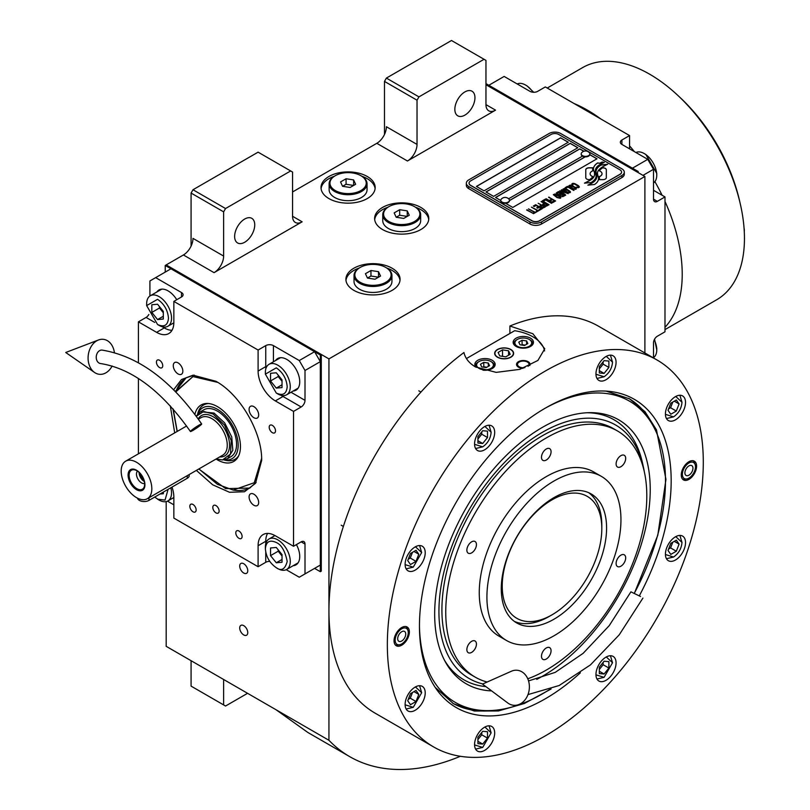 <?xml version="1.0" encoding="UTF-8"?>
<svg xmlns="http://www.w3.org/2000/svg" width="810" height="810" viewBox="0 0 810 810"><rect width="100%" height="100%" fill="white"/><g stroke="black" fill="none" stroke-linecap="round" stroke-linejoin="round"><path stroke-width="1.21" d="M166.182 501.603L166.182 646.329L328.941 740.289A274.377 158.416 120 0 0 349.728 756.651A274.377 158.416 120 0 0 460.333 756.297M191.079 246.129L191.079 193.064L192.993 189.743L225.544 208.535L290.648 170.951L292.562 172.054L292.562 216.28A13.537 7.816 -60 0 0 295.367 222.477A13.537 7.816 -60 0 0 302.14 221.808L214.053 272.656A13.537 7.816 -60 0 0 223.631 256.071L192.993 238.383A13.537 7.816 120 0 1 183.414 254.968L166.182 264.921L328.941 358.891L328.941 740.289M384.477 134.47L384.477 81.405L386.39 78.084L418.942 96.876L484.046 59.292L485.959 60.396L485.959 104.622A13.537 7.816 -60 0 0 488.764 110.818A13.537 7.816 -60 0 0 495.538 110.15L407.45 160.998A13.537 7.816 -60 0 0 417.028 144.423L386.39 126.735A13.537 7.816 120 0 1 376.812 143.309L292.562 191.96M247.759 632.62A5.69 3.28 -120 0 0 245.278 626.889A5.69 3.28 -120 0 0 240.894 625.371A5.69 3.28 -120 0 0 239.709 627.973A5.69 3.28 -120 0 0 242.2 633.693A5.69 3.28 -120 0 0 246.574 635.222A5.69 3.28 -120 0 0 247.759 632.62M247.759 570.706A5.69 3.28 -120 0 0 245.278 564.985A5.69 3.28 -120 0 0 240.894 563.456A5.69 3.28 -120 0 0 239.709 566.058A5.69 3.28 -120 0 0 242.2 571.789A5.69 3.28 -120 0 0 246.574 573.308A5.69 3.28 -120 0 0 247.759 570.706M328.941 198.592A27.084 15.633 0 0 0 358.455 201.973A27.084 15.633 0 0 0 375.172 187.535A27.084 15.633 0 0 0 367.244 176.479A27.084 15.633 0 0 0 337.729 173.087A27.084 15.633 0 0 0 321.013 187.535A27.084 15.633 0 0 0 328.941 198.592M382.563 229.544A27.084 15.633 0 0 0 412.067 232.936A27.084 15.633 0 0 0 428.784 218.487A27.084 15.633 0 0 0 420.856 207.431A27.084 15.633 0 0 0 391.341 204.039A27.084 15.633 0 0 0 374.625 218.487A27.084 15.633 0 0 0 382.563 229.544M353.838 290.344A27.084 15.633 0 0 0 383.353 293.736A27.084 15.633 0 0 0 400.069 279.288A27.084 15.633 0 0 0 392.131 268.231A27.084 15.633 0 0 0 362.627 264.85A27.084 15.633 0 0 0 345.91 279.288A27.084 15.633 0 0 0 353.838 290.344M638.189 172.611L638.189 171.507L637.227 172.054L485.959 84.726L644.892 176.479L328.941 358.891M223.631 256.071L223.631 211.856L191.079 193.064M417.028 144.423L417.028 100.197L384.477 81.405M644.892 352.978L644.892 176.479M223.631 679.489L223.631 704.913L191.079 686.121L191.079 660.697M223.631 704.913L225.544 706.026L247.566 693.309M276.129 709.803L307.83 732.463L349.728 756.651M361.969 176.317A27.084 15.633 0 0 1 367.244 178.686A27.084 15.633 180 0 1 375.101 188.639M334.216 176.317A27.084 15.633 0 0 0 321.084 188.639M415.581 207.269A27.084 15.633 0 0 1 420.856 209.648A27.084 15.633 180 0 1 428.723 219.591M387.828 207.269A27.084 15.633 0 0 0 374.696 219.591M386.866 268.08A27.084 15.633 0 0 1 392.131 270.449A27.084 15.633 180 0 1 399.998 280.392M359.113 268.08A27.084 15.633 0 0 0 345.971 280.392M234.637 236.449A14.215 8.211 120 0 0 237.583 242.959A14.215 8.211 120 0 0 248.538 239.152A14.215 8.211 120 0 0 254.745 224.846A14.215 8.211 120 0 0 251.799 218.335A14.215 8.211 120 0 0 240.843 222.142A14.215 8.211 120 0 0 234.637 236.449M225.544 208.535L223.631 211.856M454.845 109.32A14.215 8.211 120 0 0 457.792 115.83A14.215 8.211 120 0 0 468.747 112.013A14.215 8.211 120 0 0 474.954 97.706A14.215 8.211 120 0 0 472.007 91.206A14.215 8.211 120 0 0 461.052 95.013A14.215 8.211 120 0 0 454.845 109.32M418.942 96.876L417.028 100.197M192.993 189.743L258.096 152.159L290.648 170.951M386.39 78.084L451.494 40.5L484.046 59.292M592.647 169.037L592.647 168.936A23.581 13.608 0 0 1 592.728 167.791L589.164 167.791A3.382 1.954 0 0 0 585.782 169.735L585.782 177.684A3.382 1.954 0 0 0 586.774 179.071A3.382 1.954 0 0 0 589.164 179.638L589.609 179.638A15.704 9.072 0 0 0 592.809 176.59A5.943 3.432 0 0 1 591.857 176.145A5.943 3.432 0 0 1 590.115 173.715A5.943 3.432 0 0 1 592.869 170.819A23.581 13.608 180 0 1 592.647 169.037A23.581 13.608 180 0 1 592.647 168.986M592.748 176.681A5.943 3.432 180 0 1 591.857 176.256A5.943 3.432 180 0 1 590.115 173.826A5.943 3.432 180 0 1 590.115 173.765M624.287 172.165A8.12 4.688 180 0 0 621.908 168.855L560.641 133.478A8.12 4.688 180 0 0 549.15 133.478L468.727 179.901A8.12 4.688 180 0 0 466.347 183.222A8.12 4.688 180 0 0 468.727 186.543L468.727 188.639L530.003 224.016A8.12 4.688 180 0 0 541.485 224.016L621.908 177.582A8.12 4.688 180 0 0 624.287 174.272L624.287 172.165A8.12 4.688 180 0 1 621.908 175.486L621.908 177.582M468.727 188.639A8.12 4.688 180 0 1 466.347 185.318L466.347 183.222M508.599 198.784L582.461 156.138A4.333 2.501 0 0 1 581.195 154.366L581.195 153.87A4.333 2.501 0 0 0 582.461 155.641A4.333 2.501 180 0 0 587.189 156.178A4.333 2.501 180 0 0 589.862 153.87A4.333 2.501 180 0 0 589.396 152.736A5.143 5.143 0 0 0 581.671 152.736A4.333 2.501 0 0 0 581.195 153.87M476.483 186.482L560.641 137.892L568.205 142.266M486.051 192.01L570.21 143.421L577.773 147.795M589.812 154.74L596.919 158.841M509.439 200.617L585.225 156.867M583.828 151.288L579.788 148.949L495.629 197.539M560.641 137.781L476.381 186.432L484.046 190.846L568.296 142.206L560.641 137.892M585.053 156.856L509.439 200.505M539.571 220.695L619.994 174.272A5.417 3.129 0 0 0 621.584 172.054A5.417 3.129 0 0 0 619.994 169.847L558.718 134.47A5.417 3.129 0 0 0 551.063 134.47L470.64 180.903A5.417 3.129 0 0 0 469.051 183.111A5.417 3.129 0 0 0 470.64 185.318L531.917 220.695A5.417 3.129 0 0 0 539.571 220.695L539.571 220.806A5.417 3.129 180 0 1 531.917 220.806L470.64 185.429A5.417 3.129 180 0 1 469.051 183.222A5.417 3.129 180 0 1 469.051 183.171M577.874 147.734L570.21 143.309L485.959 191.96L493.614 196.374L577.874 147.734M583.949 151.237L579.788 148.838L495.538 197.478L500.772 200.505M505.582 203.29L512.77 207.431L597.021 158.79L589.832 154.639M594.56 173.998A20.604 11.897 180 0 1 594.56 174.049L594.56 173.937A20.604 11.897 0 0 1 594.469 175.051A13.962 8.059 0 0 1 590.217 180.124A160.441 92.634 0 0 1 584.435 183.161L591.148 182.544A24.857 14.347 0 0 0 594.53 179.759A12.97 7.492 0 0 0 596.059 176.226A12.97 7.492 0 0 0 595.978 175.385L595.978 175.497A484.967 279.997 180 0 1 595.431 172.449A20.432 11.796 180 0 1 595.34 171.315A20.432 11.796 180 0 1 595.34 171.254M594.56 173.937A20.604 11.897 0 0 0 593.943 171.052A14.782 8.535 0 0 1 593.487 168.936A14.782 8.535 0 0 1 594.024 166.657L594.024 166.759A14.782 8.535 0 0 0 593.487 168.996M595.34 171.315L595.34 171.204A20.432 11.796 0 0 1 595.806 168.703A13.416 7.746 0 0 1 599.724 164.703A96.329 55.617 0 0 1 604.341 162.354L602.103 162.03L599.683 163.235L597.618 162.942A15.592 9.001 0 0 0 594.024 166.657M595.34 171.204A20.432 11.796 0 0 0 595.431 172.338A484.967 279.997 0 0 0 595.978 175.385M596.859 176.104A20.614 11.897 180 0 1 596.859 176.155L596.859 176.043A20.614 11.897 0 0 1 596.687 177.542A15.562 8.991 0 0 1 593.274 182.118A33.807 19.521 0 0 1 587.878 185.146L594.469 184.508A14.701 8.485 0 0 0 598.347 179.871A17.86 10.317 0 0 0 598.529 178.423A17.86 10.317 0 0 0 598.155 176.337L598.155 176.448A39.133 22.589 180 0 1 597.537 173.998A12.707 7.33 180 0 1 597.486 173.34A12.707 7.33 180 0 1 597.486 173.289M596.859 176.043A20.614 11.897 0 0 0 596.393 173.553A15.39 8.89 0 0 1 596.038 171.649A15.39 8.89 0 0 1 596.413 169.715L596.413 169.816A15.39 8.89 0 0 0 596.038 171.7M597.486 173.34L597.486 173.229A12.707 7.33 0 0 1 598.823 169.958A21.374 12.342 0 0 1 602.913 166.688A54.381 31.398 0 0 1 607.672 164.268L601.162 164.936A16.058 9.274 0 0 0 596.413 169.715M597.486 173.229A12.707 7.33 0 0 0 597.537 173.887A39.133 22.589 0 0 0 598.155 176.337M599.38 179.638L602.944 179.638A3.382 1.954 0 0 0 606.326 177.684L606.326 169.735A3.382 1.954 0 0 0 602.944 167.791L602.508 167.791A15.694 9.062 0 0 0 599.309 170.829A5.943 3.432 0 0 1 602.012 173.715A5.943 3.432 0 0 1 599.238 176.62A23.611 13.628 0 0 1 599.461 178.494A23.611 13.628 0 0 1 599.38 179.638A23.611 13.628 180 0 0 599.461 178.605L599.461 178.494M592.647 168.936A23.581 13.608 0 0 0 592.869 170.819M572.123 184.822L572.771 185.267L572.812 184.255L574.27 183.91L578.401 186.3L577.803 187.14L576.052 187.161L578.198 187.738L579.413 187.029L578.634 185.834L574.371 183.526L572.538 183.424L571.779 184.032L572.123 184.822M575.707 189.338L576.396 188.77L576.052 187.981L572.822 185.895L570.524 185.085L568.822 185.733L572.397 188.608L575.707 189.338M573.774 190.451L567.456 186.361L565.147 187.697L566.008 188.183L567.931 187.069L573.774 190.451M569.794 192.75L570.483 192.183L570.149 191.393L566.919 189.307L564.611 188.497L562.909 189.145L566.484 192.021L569.794 192.75M559.75 190.806L564.135 194.37L558.465 191.545L565.167 195.423L565.745 195.089L560.722 191.069L568.255 193.641L561.553 189.773L566.443 193.033L559.75 190.806M559.113 194.967L562.656 196.708L564.661 195.716L557.958 191.848L556.237 193.003L559.113 194.967M560.226 198.278L560.915 197.711L560.581 196.921L557.351 194.835L555.042 194.025L553.341 194.673L556.915 197.549L560.226 198.278M548.896 197.073L551.65 199.108L549.98 200.07L550.84 200.566L552.511 199.604L554.364 200.667L552.43 201.781L553.291 202.277L555.599 200.941L548.613 197.356M546.072 198.703L552.774 202.571L545.788 198.987M551.488 203.32L545.171 199.23L542.862 200.556L543.712 201.052L545.646 199.938L551.488 203.32M542.346 200.86L549.048 204.727L542.062 201.133M543.631 205.386L546.142 206.236L548.147 205.244L541.06 201.599L544.057 203.33L542.72 204.262L543.631 205.386M540.746 207.046L543.257 207.907L545.262 206.915L538.174 203.269L541.171 204.991L539.835 205.932L540.746 207.046M533.355 206.044L534.215 206.54L536.139 205.426L538.417 206.742L536.746 207.714L537.607 208.2L539.278 207.238L541.131 208.312L539.207 209.425L540.057 209.922L542.366 208.585L535.673 204.717L533.355 206.044M536.392 211.207L537.101 211.623L539.541 210.215L537.799 210.398L531.431 207.157L537.415 210.62L536.392 211.207M533.436 212.919L534.144 213.324L536.595 211.916L534.853 212.098L528.474 208.869L534.468 212.321L533.436 212.919M526.935 209.76L533.638 213.627L526.642 210.033M575.475 188.315L574.452 188.912L572.781 188.386L569.835 186.472L570.372 185.662L575.08 187.718L575.363 188.659L573.419 188.791L569.744 186.189M569.572 191.727L568.539 192.324L566.868 191.798L563.922 189.884L564.459 189.074L569.177 191.13L569.45 192.071L567.506 192.203L563.831 189.601M561.421 194.289L563.416 195.443L562.191 196.152L560.672 195.716L560.196 194.997L561.421 194.289M558.596 194.44L557.159 193.458L558.424 192.557L560.56 193.792L558.596 194.552L557.159 193.458M559.994 197.255L558.971 197.843L557.3 197.326L554.354 195.402L554.89 194.602L559.609 196.658L559.882 197.589L557.938 197.731L554.263 195.129M543.642 204.717L544.917 203.816L547.054 205.052L545.495 205.791L543.642 204.717L544.168 205.355L545.829 205.872L547.054 205.052M540.756 206.388L542.022 205.487L544.158 206.722L542.609 207.461L540.756 206.388L541.698 207.269L542.943 207.542L544.158 206.722M621.584 172.115A5.417 3.129 180 0 1 621.584 172.165A5.417 3.129 180 0 1 619.994 174.383L539.571 220.806M468.727 186.543L530.003 221.91L530.003 224.016M621.908 175.486L541.485 221.91A8.12 4.688 180 0 1 530.003 221.91M594.56 174.049A20.604 11.897 180 0 1 594.469 175.162A13.962 8.059 180 0 1 590.217 180.235A160.441 92.634 180 0 1 584.607 183.192M597.618 162.942L597.618 163.053A15.592 9.001 0 0 0 594.024 166.759M599.683 163.235L597.618 163.053M602.103 162.03L599.683 163.347M604.159 162.435L602.103 162.142M596.059 176.286A12.97 7.492 0 0 0 595.978 175.497M598.529 178.473A17.86 10.317 0 0 0 598.155 176.448M607.49 164.359L601.162 165.048A16.058 9.274 0 0 0 596.413 169.816M596.859 176.155A20.614 11.897 180 0 1 596.687 177.653A15.562 8.991 180 0 1 593.274 182.23A33.807 19.521 180 0 1 588.07 185.176M606.326 177.684L606.326 169.847A3.382 1.954 0 0 0 602.944 167.893L602.508 167.893A15.694 9.062 0 0 0 599.36 170.859M602.012 173.765A5.943 3.432 180 0 1 602.012 173.826A5.943 3.432 180 0 1 599.258 176.722M592.717 167.893L589.164 167.893A3.382 1.954 0 0 0 585.782 169.847M572.538 183.424L571.961 183.87M573.541 183.344L572.994 183.435M574.371 183.526L573.541 183.455M575.07 183.779L574.371 183.637M575.839 184.153L575.07 183.89M577.986 185.389L575.839 184.265M578.634 185.834L577.986 185.5M578.38 186.806L577.803 187.252M576.386 188.791L572.052 185.632L569.977 185.176L568.833 185.834M574.067 190.279L567.456 186.472L565.248 187.748M570.483 192.193L566.139 189.044L564.074 188.588L562.92 189.246M564.135 194.37L558.566 191.606M565.663 195.129L560.722 191.069M568.154 193.691L561.259 190.046M566.443 193.033L559.831 190.876M564.56 195.767L557.958 191.96L556.267 193.074M563.416 195.443L561.856 196.283L560.145 195.19M560.56 193.792L558.596 194.552M560.905 197.721L556.571 194.572L554.506 194.117L553.351 194.764M551.65 199.108L550.081 200.131M554.364 200.667L552.531 201.842M555.508 201.001L548.896 197.184M552.683 202.632L546.072 198.815M551.782 203.148L545.171 199.331L542.953 200.617M548.957 204.778L542.346 200.971M548.056 205.305L541.161 201.649M544.057 203.33L542.751 204.333M545.16 206.965L538.265 203.32M541.171 204.991L539.865 205.993M538.417 206.742L536.848 207.765M541.131 208.312L539.298 209.476M542.275 208.636L535.673 204.819L533.456 206.105M539.45 210.266L537.799 210.509L531.522 207.218M537.415 210.62L536.483 211.268M536.493 211.977L534.853 212.21L528.576 208.919M534.468 212.321L533.537 212.969M533.537 213.678L526.935 209.871M500.793 200.556A4.333 2.501 180 0 0 500.772 200.799A4.333 2.501 180 0 0 502.048 202.571A4.333 2.501 0 0 0 506.766 203.107A4.333 2.501 0 0 0 509.439 200.799A4.333 2.501 0 0 0 509.419 200.556M502.048 202.075A4.333 2.501 0 0 0 506.766 202.611A4.333 2.501 0 0 0 509.439 200.303A4.333 2.501 0 0 0 508.974 199.169A5.143 5.143 0 0 0 501.248 199.169A4.333 2.501 180 0 0 500.772 200.303A4.333 2.501 180 0 0 502.048 202.075M589.842 154.123A4.333 2.501 180 0 1 589.862 154.366A4.333 2.501 180 0 1 587.189 156.674A4.333 2.501 180 0 1 582.461 156.138M588.597 152.098A4.333 2.501 180 0 1 589.396 152.736M580.375 672.796A177.987 102.759 -60 0 1 436.418 689.188A177.987 102.759 -60 0 1 419.458 626.12A177.987 102.759 -60 0 1 545.322 408.129A177.987 102.759 -60 0 1 608.411 391.291A177.987 102.759 -60 0 1 671.176 480.796A177.987 102.759 -60 0 1 639.323 595.816M657.021 359.984L598.62 326.268A223.408 128.982 120 0 0 509.895 326.005L532.869 333.74L544.765 348.796L537.901 360.45L519.757 369.37L496.176 372.377L475.429 366.9C469.142 363.194 465.315 358.405 463.938 352.532A223.408 128.982 120 0 0 328.941 610.942A223.408 128.982 120 0 0 375.212 713.215L433.613 746.931A223.408 128.982 120 0 0 605.769 687.082A223.408 128.982 120 0 0 703.293 462.257A223.408 128.982 120 0 0 657.021 359.984A223.408 128.982 120 0 0 484.866 419.833A223.408 128.982 120 0 0 387.342 644.669A223.408 128.982 120 0 0 433.613 746.931M606.123 391.108L629.502 398.814L644.973 411.652L656.475 429.867L665.952 479.388L657.791 535.278L634.392 593.254M551.094 688.996L524.313 703.505L498.332 710.967L474.356 711.028L453.478 703.688L435.122 687.295M509.895 326.005L509.895 333.457M394.045 640.791A10.834 6.257 -60 0 1 398.773 629.896A10.834 6.257 -60 0 1 407.126 626.991A10.834 6.257 -60 0 1 409.364 631.952A10.834 6.257 -60 0 1 404.635 642.856A10.834 6.257 -60 0 1 396.292 645.752A10.834 6.257 -60 0 1 394.045 640.791M681.271 474.974A10.834 6.257 -60 0 1 685.999 464.069A10.834 6.257 -60 0 1 694.342 461.163A10.834 6.257 -60 0 1 696.59 466.125A10.834 6.257 -60 0 1 691.861 477.029A10.834 6.257 -60 0 1 683.519 479.925A10.834 6.257 -60 0 1 681.271 474.974M405.111 704.487A14.215 8.211 120 0 0 408.058 710.998A14.215 8.211 120 0 0 419.013 707.191A14.215 8.211 120 0 0 425.22 692.884A14.215 8.211 120 0 0 422.273 686.374A14.215 8.211 120 0 0 411.318 690.181A14.215 8.211 120 0 0 405.111 704.487M474.569 744.592A14.215 8.211 120 0 0 477.515 751.103A14.215 8.211 120 0 0 488.47 747.296A14.215 8.211 120 0 0 494.677 732.989A14.215 8.211 120 0 0 491.731 726.479A14.215 8.211 120 0 0 480.775 730.286A14.215 8.211 120 0 0 474.569 744.592M595.957 674.517A14.215 8.211 120 0 0 598.904 681.028A14.215 8.211 120 0 0 609.859 677.211A14.215 8.211 120 0 0 616.066 662.904A14.215 8.211 120 0 0 613.119 656.404A14.215 8.211 120 0 0 602.164 660.211A14.215 8.211 120 0 0 595.957 674.517M665.425 554.202A14.215 8.211 120 0 0 668.361 560.712A14.215 8.211 120 0 0 679.317 556.905A14.215 8.211 120 0 0 685.523 542.589A14.215 8.211 120 0 0 682.587 536.088A14.215 8.211 120 0 0 671.632 539.895A14.215 8.211 120 0 0 665.425 554.202M665.425 414.042A14.215 8.211 120 0 0 668.361 420.542A14.215 8.211 120 0 0 679.317 416.735A14.215 8.211 120 0 0 685.523 402.428A14.215 8.211 120 0 0 682.587 395.918A14.215 8.211 120 0 0 671.632 399.725A14.215 8.211 120 0 0 665.425 414.042M595.957 373.936A14.215 8.211 120 0 0 598.904 380.437A14.215 8.211 120 0 0 609.859 376.63A14.215 8.211 120 0 0 616.066 362.323A14.215 8.211 120 0 0 613.119 355.813A14.215 8.211 120 0 0 602.164 359.62A14.215 8.211 120 0 0 595.957 373.936M474.569 444.012A14.215 8.211 120 0 0 477.515 450.522A14.215 8.211 120 0 0 488.47 446.715A14.215 8.211 120 0 0 494.677 432.408A14.215 8.211 120 0 0 491.731 425.898A14.215 8.211 120 0 0 480.775 429.705A14.215 8.211 120 0 0 474.569 444.012M405.111 564.327A14.215 8.211 120 0 0 408.058 570.837A14.215 8.211 120 0 0 419.013 567.03A14.215 8.211 120 0 0 425.22 552.724A14.215 8.211 120 0 0 422.273 546.213A14.215 8.211 120 0 0 411.318 550.02A14.215 8.211 120 0 0 405.111 564.327M466.438 358.557L514.664 330.713A40.621 23.45 180 0 1 532.869 336.778A40.621 23.45 180 0 1 544.553 350.922M510.664 349.606A9.204 5.316 0 0 0 500.631 348.452A9.204 5.316 0 0 0 494.94 353.363A9.204 5.316 0 0 0 497.644 357.119A9.204 5.316 0 0 0 507.678 358.273A9.204 5.316 0 0 0 513.358 353.363A9.204 5.316 0 0 0 510.664 349.606M523.007 368.317A6.774 3.908 180 0 1 518.511 367.183A6.774 3.908 180 0 1 516.527 364.419A6.774 3.908 180 0 1 520.708 360.804A6.774 3.908 180 0 1 528.09 361.655A6.774 3.908 180 0 1 530.064 364.419A6.774 3.908 180 0 1 529.801 365.492M530.479 338.165A10.155 5.862 0 0 0 519.413 336.889A10.155 5.862 0 0 0 513.145 342.306A10.155 5.862 0 0 0 516.122 346.447A10.155 5.862 0 0 0 527.188 347.723A10.155 5.862 0 0 0 533.456 342.306A10.155 5.862 0 0 0 530.479 338.165M482.952 370.16A10.155 5.862 0 0 0 495.153 364.419A10.155 5.862 0 0 0 492.186 360.268A10.155 5.862 0 0 0 481.12 359.002A10.155 5.862 0 0 0 474.842 364.419A10.155 5.862 0 0 0 476.189 367.325M516.598 339.876L517.357 339.43A8.394 4.85 0 0 0 517.357 346.285A8.394 4.85 0 0 0 529.234 346.285A8.394 4.85 0 0 0 529.234 339.43A8.394 4.85 0 0 0 517.357 339.43L516.598 339.876A9.477 5.468 0 0 0 513.823 343.744A9.477 5.468 0 0 0 513.925 344.564M530.003 339.876L529.234 339.43L530.003 339.876A9.477 5.468 0 0 1 532.778 343.744L532.778 344.412M527.826 343.561L526.611 340.939L522.085 340.24L518.764 342.154L519.979 344.776L524.515 345.475L527.826 343.561M522.085 340.24L522.085 344.665L521.488 345.009M525.103 345.131L522.085 344.665M526.611 340.939L526.611 344.26M532.666 344.564A9.477 5.468 0 0 0 532.778 343.744M478.295 361.979L479.064 361.543A8.394 4.85 0 0 0 479.064 368.398A8.394 4.85 0 0 0 490.941 368.398A8.394 4.85 0 0 0 490.941 361.543A8.394 4.85 0 0 0 479.064 361.543L478.295 361.979A9.477 5.468 0 0 0 475.521 365.857A9.477 5.468 0 0 0 475.632 366.677M491.7 361.979L490.941 361.543L491.7 361.979A9.477 5.468 0 0 1 494.475 365.857L494.475 366.525M489.534 365.664L488.319 363.052L483.793 362.353L480.472 364.267L481.687 366.879L486.213 367.588L489.534 365.664M483.793 362.353L483.793 366.778L483.195 367.112M486.81 367.244L483.793 366.778M488.319 363.052L488.319 366.373M494.373 366.677A9.477 5.468 0 0 0 494.475 365.857M524.9 367.629A5.781 3.341 180 0 1 519.21 366.778A5.781 3.341 0 0 1 518.015 363.052A5.781 3.341 0 0 1 527.391 362.05A5.781 3.341 180 0 1 528.576 363.052L529.477 364.216A6.774 3.908 180 0 1 529.963 365.108M518.015 363.052L517.114 364.216A6.774 3.908 0 0 0 516.638 365.108M528.576 363.052A5.781 3.341 180 0 1 528.059 366.312M452.719 703.232A176.013 101.625 120 0 0 495.548 710.259L498.545 709.854A173.988 100.45 120 0 0 549.372 689.634M634.331 593.224A173.988 100.45 120 0 0 665.476 480.775A173.988 100.45 120 0 0 657.376 434.757L656.221 431.953A176.013 101.625 120 0 0 628.722 398.378M419.458 626.495A173.988 100.45 120 0 0 498.545 709.854M657.376 434.757A173.988 100.45 120 0 0 545.646 407.946M536.746 679.377A152.432 88.007 -60 0 0 650.227 489.574A152.432 88.007 120 0 0 589.265 412.665A152.432 88.007 120 0 0 434.666 614.031A152.432 88.007 -60 0 0 445.368 661.922A152.432 88.007 -60 0 0 491.609 690.9M485.848 686.586A150.123 86.68 -60 0 1 444.376 660.049M482.861 683.944A146.387 84.523 -60 0 1 438.929 611.57A146.387 84.523 120 0 1 531.056 439.577A146.387 84.523 120 0 1 643.454 467.34L642.543 463.168A150.123 86.68 -60 0 0 587.149 412.746M644.304 471.693A146.387 84.523 120 0 0 643.454 467.34M617.362 430.89A142.165 82.083 -60 0 0 546.274 437.937A142.165 82.083 120 0 0 453.397 563.213A142.165 82.083 120 0 0 475.197 677.13L471.359 674.922A142.165 82.083 -60 0 1 441.916 609.839A142.165 82.083 120 0 1 503.972 466.773A142.165 82.083 120 0 1 613.534 428.682L617.362 430.89A142.165 82.083 -60 0 1 639.151 544.816A142.165 82.083 -60 0 1 546.274 670.093A142.165 82.083 120 0 1 527.776 678.79M497.451 349.495L497.451 349.495A9.477 5.468 0 0 0 497.451 357.23A9.477 5.468 0 0 0 510.847 357.23A9.477 5.468 0 0 0 510.847 349.495L510.847 349.495A9.477 5.468 0 0 0 497.451 349.495M508.569 350.811L502.534 349.869L498.109 352.431L499.729 355.914L505.764 356.845L510.189 354.294L508.569 350.811L508.569 355.225M502.534 349.869L502.534 356.349M553.939 619.235A74.469 42.991 -60 0 1 516.699 622.93A74.469 42.991 -60 0 1 505.288 563.254A74.469 42.991 -60 0 1 553.939 497.634A74.469 42.991 -60 0 1 591.168 493.938A74.469 42.991 -60 0 1 602.579 553.615A74.469 42.991 -60 0 1 553.939 619.235M514.38 621.412A74.469 42.991 120 0 0 549.15 616.471A74.469 42.991 120 0 1 514.38 621.412M601.789 526.966A74.469 42.991 120 0 0 588.698 492.693A74.469 42.991 -60 0 1 601.81 525.265L601.81 528.586A70.409 40.652 -60 0 0 552.025 499.841A70.409 40.652 -60 0 0 502.23 586.076A70.409 40.652 120 0 0 552.025 614.82A70.409 40.652 120 0 0 601.81 528.586M475.197 677.13A142.165 82.083 120 0 0 487.154 682.03M553.939 481.049A94.78 54.726 -60 0 1 601.324 476.351A94.78 54.726 -60 0 1 615.853 552.298A94.78 54.726 -60 0 1 553.939 635.82A94.78 54.726 120 0 1 506.544 640.518A94.78 54.726 120 0 1 492.014 564.57A94.78 54.726 120 0 1 553.939 481.049M506.544 640.518L498.889 636.093A94.78 54.726 120 0 1 484.36 560.145A94.78 54.726 120 0 1 546.274 476.624A94.78 54.726 -60 0 1 593.669 471.936L601.324 476.351M471.653 552.876A6.774 3.908 120 0 0 476.077 546.912A6.774 3.908 120 0 0 475.035 541.485A6.774 3.908 120 0 0 471.653 541.819A6.774 3.908 120 0 0 467.228 547.783A6.774 3.908 120 0 0 468.271 553.21A6.774 3.908 120 0 0 471.653 552.876M471.653 652.374A6.774 3.908 120 0 0 476.077 646.41A6.774 3.908 120 0 0 475.035 640.983A6.774 3.908 120 0 0 471.653 641.317A6.774 3.908 120 0 0 467.228 647.281A6.774 3.908 120 0 0 468.271 652.708A6.774 3.908 120 0 0 471.653 652.374M546.274 659.036A6.774 3.908 120 0 0 550.699 653.073A6.774 3.908 120 0 0 549.656 647.646A6.774 3.908 120 0 0 546.274 647.98A6.774 3.908 120 0 0 541.849 653.943A6.774 3.908 120 0 0 542.892 659.37A6.774 3.908 120 0 0 546.274 659.036M620.895 566.21A6.774 3.908 120 0 0 625.32 560.236A6.774 3.908 120 0 0 624.287 554.82A6.774 3.908 120 0 0 620.895 555.154A6.774 3.908 120 0 0 616.471 561.117A6.774 3.908 120 0 0 617.514 566.544A6.774 3.908 120 0 0 620.895 566.21M620.895 466.712A6.774 3.908 120 0 0 625.32 460.748A6.774 3.908 120 0 0 624.287 455.321A6.774 3.908 120 0 0 620.895 455.655A6.774 3.908 120 0 0 616.471 461.619A6.774 3.908 120 0 0 617.514 467.046A6.774 3.908 120 0 0 620.895 466.712M546.274 460.039A6.774 3.908 120 0 0 550.699 454.076A6.774 3.908 120 0 0 549.656 448.649A6.774 3.908 120 0 0 546.274 448.993A6.774 3.908 120 0 0 541.849 454.957A6.774 3.908 120 0 0 542.892 460.384A6.774 3.908 120 0 0 546.274 460.039M406.134 568.843L413.252 567.142L421.676 552.552L419.59 545.545M405.111 564.651L413.252 567.142M421.676 552.552L415.439 546.76M416.016 561.35L418.78 554.222L416.016 550.294L410.488 553.483L407.724 560.611L410.488 564.54L416.016 561.35L410.265 558.029L412.482 552.339M418.78 554.222L413.991 551.458M408.27 559.183L410.265 558.029M406.134 709.013L413.252 707.312L421.676 692.722L419.59 685.706M405.111 704.811L413.252 707.312M421.676 692.722L415.439 686.921M416.016 701.511L418.78 694.393L416.016 690.454L410.488 693.654L407.724 700.771L410.488 704.7L416.016 701.511L410.265 698.2L412.482 692.499M418.78 694.393L413.991 691.629M408.27 699.344L410.265 698.2M595.957 674.841L604.098 677.332L596.99 679.033M604.098 677.332L612.522 662.742L610.436 655.736M612.522 662.742L606.295 656.951M608.887 661.649L604.098 661.223L599.309 667.177L599.309 673.566L604.098 673.991L608.887 668.037L608.887 661.649M608.887 668.037L603.136 664.716L603.136 662.418M599.309 669.485L603.136 664.716M604.098 673.991L599.309 671.227M665.425 414.356L673.555 416.856C678.638 413.302 681.453 408.442 681.99 402.266L679.904 395.26M673.555 416.856L666.448 418.557M681.99 402.266L675.753 396.465M670.791 403.198L668.027 410.316L670.791 414.254L676.32 411.055L679.084 403.937L676.32 400.008L670.791 403.198M679.084 403.937L674.305 401.173M676.32 411.055L670.579 407.744L672.786 402.043M668.584 408.898L670.579 407.744M474.579 444.336L482.709 446.837C487.792 443.283 490.597 438.412 491.133 432.236L484.906 426.445M491.133 432.236L489.058 425.23M475.602 448.527L482.709 446.837M477.92 443.06L482.709 443.485L487.498 437.532L487.498 431.153L482.709 430.717L477.92 436.671L477.92 443.06M482.709 443.485L477.92 440.721M487.498 437.532L481.758 434.211L481.758 431.912M477.92 438.979L481.758 434.211M474.579 744.917L482.709 747.417L475.602 749.118M482.709 747.417L491.133 732.827L489.058 725.811M491.133 732.827L484.906 727.026M487.498 731.734L482.709 731.308L477.92 737.262L477.92 743.641L482.709 744.066L487.498 738.112L487.498 731.734M487.498 738.112L481.758 734.802L481.758 732.493M477.92 739.56L481.758 734.802M482.709 744.066L477.92 741.302M665.425 554.526L673.555 557.017C678.638 553.473 681.453 548.603 681.99 542.427L679.904 535.42M673.555 557.017L666.448 558.718M681.99 542.427L675.753 536.635M670.791 543.358L668.027 550.486L670.791 554.415L676.32 551.225L679.084 544.097L676.32 540.169L670.791 543.358M679.084 544.097L674.305 541.333M676.32 551.225L670.579 547.904L672.786 542.204M668.584 549.058L670.579 547.904M595.957 374.25L604.098 376.751C609.181 373.197 611.985 368.337 612.522 362.161L606.295 356.359M612.522 362.161L610.436 355.155M596.99 378.452L604.098 376.751M599.309 372.975L604.098 373.41L608.887 367.446L608.887 361.068L604.098 360.642L599.309 366.596L599.309 372.975M604.098 373.41L599.309 370.646M608.887 367.446L603.136 364.135L603.136 361.827M599.309 368.894L603.136 364.135M406.083 626.586A10.834 6.257 -60 0 1 406.944 627.983L407.825 630.139A9.264 5.356 -60 0 1 408.26 632.59A9.264 5.356 120 0 1 399.37 644.79L397.062 645.104A10.834 6.257 120 0 1 395.422 645.054M399.37 644.79A9.264 5.356 120 0 1 395.158 640.153A9.264 5.356 -60 0 1 400.515 629.613A9.264 5.356 -60 0 1 407.825 630.139M405.729 634.048A5.69 3.28 120 0 0 404.554 631.446A5.69 3.28 120 0 0 400.17 632.974A5.69 3.28 120 0 0 397.69 638.695A5.69 3.28 120 0 0 398.864 641.297A5.69 3.28 120 0 0 403.248 639.779A5.69 3.28 120 0 0 405.729 634.048M686.586 478.963A9.264 5.356 -60 0 1 682.374 474.326A9.264 5.356 120 0 1 687.741 463.796A9.264 5.356 120 0 1 695.051 464.312A9.264 5.356 120 0 1 695.486 466.762A9.264 5.356 -60 0 1 686.586 478.963L684.278 479.277A10.834 6.257 -60 0 1 682.638 479.226M695.051 464.312L694.17 462.156A10.834 6.257 120 0 0 693.299 460.758M684.906 472.868A5.69 3.28 120 0 0 686.09 475.47A5.69 3.28 120 0 0 690.464 473.951A5.69 3.28 120 0 0 692.955 468.22A5.69 3.28 120 0 0 691.77 465.618A5.69 3.28 120 0 0 687.386 467.147A5.69 3.28 120 0 0 684.906 472.868M174.697 432.874L170.302 405.84M173.634 389.772L181.481 379.536L193.064 375.182L215.966 381.297C240.388 394.673 262.298 432.611 261.66 460.444L255.504 483.337L244.468 491.761L229.524 492.277L212.716 484.815L196.364 470.397M175.335 391.483L186.067 377.845L194.218 375.101M149.911 296.025L149.911 280.949L170.971 268.788L314.584 351.702L320.325 361.655L320.325 565.066L305.005 573.915L305.005 544.067A5.417 3.129 -60 0 0 303.892 541.586A5.417 3.129 -60 0 0 301.178 541.849L305.005 544.067M305.005 573.915L299.265 577.226L286.214 569.693M269.72 561.391A5.417 3.129 0 0 0 265.751 562.302L265.751 552.349M172.014 487.083A24.371 14.074 60 0 1 173.846 497.077L173.846 518.086L258.096 566.727L265.751 562.302M173.846 504.822L167.488 501.147M138.419 453.823L138.419 378.493M138.419 362.688L138.419 321.853L146.083 317.429A5.417 3.129 120 0 0 148.858 314.462M314.584 351.702L299.265 360.541L273.416 345.617A5.417 3.129 180 0 0 265.751 345.617L258.096 350.041L258.096 371.051L265.751 366.626L265.751 345.617M155.652 277.627L181.501 292.552A5.417 3.129 180 0 1 183.09 294.769A5.417 3.129 180 0 1 181.501 296.976L173.846 301.401L258.096 350.041M320.325 361.655L305.005 370.494L299.265 360.541M305.005 370.494L305.005 400.342A5.417 3.129 -60 0 1 301.178 406.974L293.524 411.399L293.524 546.274L301.178 541.849M189.834 506.311A4.465 2.582 -120 0 0 191.788 510.806A4.465 2.582 -120 0 0 195.23 512.001A4.465 2.582 -120 0 0 196.152 509.956A4.465 2.582 -120 0 0 194.197 505.46A4.465 2.582 -120 0 0 190.755 504.265A4.465 2.582 -120 0 0 189.834 506.311M235.791 532.838A4.465 2.582 -120 0 0 237.735 537.334A4.465 2.582 -120 0 0 241.177 538.539A4.465 2.582 -120 0 0 242.109 536.493A4.465 2.582 -120 0 0 240.155 531.998A4.465 2.582 -120 0 0 236.712 530.793A4.465 2.582 -120 0 0 235.791 532.838M293.159 565.704A18.276 10.55 -120 0 0 295.954 564.864A18.276 10.55 -120 0 0 299.74 556.5A18.276 10.55 -120 0 0 296.419 544.593M258.096 566.727L258.096 545.717A24.371 14.074 60 0 1 263.149 534.559A24.371 14.074 60 0 1 275.329 535.774L293.524 546.274M269.193 427.204A4.465 2.582 -120 0 0 271.147 431.7A4.465 2.582 -120 0 0 274.59 432.894A4.465 2.582 -120 0 0 275.511 430.849A4.465 2.582 -120 0 0 273.557 426.354A4.465 2.582 -120 0 0 270.115 425.159A4.465 2.582 -120 0 0 269.193 427.204M156.431 362.1A4.465 2.582 -120 0 0 158.375 366.596A4.465 2.582 -120 0 0 161.828 367.791A4.465 2.582 -120 0 0 162.749 365.745A4.465 2.582 -120 0 0 160.795 361.25A4.465 2.582 -120 0 0 157.353 360.055A4.465 2.582 -120 0 0 156.431 362.1M212.807 507.414A4.465 2.582 -120 0 0 214.761 511.91A4.465 2.582 -120 0 0 218.204 513.105A4.465 2.582 -120 0 0 219.125 511.059A4.465 2.582 -120 0 0 217.181 506.564A4.465 2.582 -120 0 0 213.739 505.369A4.465 2.582 -120 0 0 212.807 507.414M293.524 411.399L275.329 400.899A24.371 14.074 60 0 1 258.096 371.051M173.846 301.401L173.846 322.41A24.371 14.074 60 0 1 168.794 333.558A24.371 14.074 60 0 1 156.613 332.353L164.268 327.928L162.162 326.714M138.419 321.853L156.613 332.353M249.095 409.414A6.774 3.908 -120 0 0 252.052 416.229A6.774 3.908 -120 0 0 257.266 418.041A6.774 3.908 -120 0 0 258.673 414.943A6.774 3.908 -120 0 0 255.717 408.129A6.774 3.908 -120 0 0 250.493 406.316A6.774 3.908 -120 0 0 249.095 409.414M173.269 365.634A6.774 3.908 -120 0 0 176.226 372.448A6.774 3.908 -120 0 0 181.44 374.26A6.774 3.908 -120 0 0 182.847 371.162A6.774 3.908 -120 0 0 179.891 364.348A6.774 3.908 -120 0 0 174.677 362.536A6.774 3.908 -120 0 0 173.269 365.634M249.095 496.965A6.774 3.908 -120 0 0 252.052 503.779A6.774 3.908 -120 0 0 257.266 505.592A6.774 3.908 -120 0 0 258.673 502.494A6.774 3.908 -120 0 0 255.717 495.679A6.774 3.908 -120 0 0 250.493 493.867A6.774 3.908 -120 0 0 249.095 496.965M176.752 299.72A18.276 10.55 -120 0 0 158.963 289.99A18.276 10.55 -120 0 0 156.836 292.005M293.159 391.027A18.276 10.55 -120 0 0 295.954 390.197A18.276 10.55 -120 0 0 299.74 381.824A18.276 10.55 -120 0 0 291.762 363.427A18.276 10.55 -120 0 0 277.678 358.536A18.276 10.55 -120 0 0 275.552 360.541M256.152 482.385L249.703 488.065L225.666 488.622L198.794 468.99M177.137 431.467L172.915 408.736M198.906 468.929L217.404 484.299L198.906 468.929L217.404 484.299L233.189 490.05L254.269 482.73L261.63 458.349M217.799 382.401L192.972 376.559L175.79 391.939M186.502 377.602A63.636 36.744 -120 0 0 176.712 389.65A63.636 36.744 -120 0 1 186.502 377.602A63.636 36.744 -120 0 0 176.712 389.65L176.104 391.139M233.209 490.05L234.799 490.273A63.636 36.744 -120 0 0 250.128 487.812A63.636 36.744 -120 0 1 234.799 490.273A63.636 36.744 -120 0 0 250.128 487.812M173.198 409.06L177.238 431.406M216.057 459.027A32.602 18.822 60 0 0 217.404 459.857A32.602 18.822 -120 0 0 238.17 456.789A32.602 18.822 -120 0 1 217.404 459.857A32.602 18.822 60 0 1 216.057 459.027A32.602 18.822 60 0 0 217.404 459.857A32.602 18.822 -120 0 0 238.17 456.789A32.602 18.822 -120 0 0 217.404 406.61A32.602 18.822 60 0 0 207.39 403.471A32.602 18.822 60 0 1 217.404 406.61A32.602 18.822 -120 0 1 238.17 456.789A32.602 18.822 -120 0 0 217.404 406.61A32.602 18.822 60 0 0 207.39 403.471A32.602 18.822 60 0 0 194.916 414.406A32.602 18.822 60 0 1 207.39 403.471A32.602 18.822 60 0 0 194.916 414.406M238.687 455.757A31.367 18.114 60 0 1 224.137 459.938A31.367 18.114 60 0 0 238.687 455.757A31.367 18.114 60 0 1 224.137 459.938L223.783 459.827M197.569 414.416L197.64 414.052A31.367 18.114 60 0 1 208.545 403.542A31.367 18.114 60 0 0 197.64 414.052A31.367 18.114 60 0 1 208.545 403.542M224.117 459.786A29.352 16.949 -120 0 0 237.887 441.126A29.352 16.949 -120 0 0 217.404 409.263A29.352 16.949 60 0 0 197.761 414.153A29.352 16.949 60 0 1 217.404 409.263A29.352 16.949 -120 0 1 237.887 441.126A29.352 16.949 -120 0 1 224.117 459.786A29.352 16.949 -120 0 0 237.887 441.126A29.352 16.949 -120 0 0 217.404 409.263A29.352 16.949 60 0 0 197.761 414.153M222.649 459.938L227.6 458.622L230.941 456.688A27.084 15.633 -120 0 0 235.092 434.99A27.084 15.633 -120 0 0 217.404 411.126A27.084 15.633 60 0 0 203.867 409.779A27.084 15.633 60 0 1 217.404 411.126A27.084 15.633 -120 0 1 235.092 434.99A27.084 15.633 -120 0 1 230.941 456.688A27.084 15.633 -120 0 0 235.092 434.99A27.084 15.633 -120 0 0 217.404 411.126A27.084 15.633 60 0 0 203.867 409.779L200.515 411.713L196.901 415.348M217.404 382.168L192.972 376.559L176.094 391.159L192.972 376.559L217.404 382.168M217.404 484.299L233.189 490.05L254.269 482.73L261.63 458.764L254.269 482.73L233.189 490.05L217.404 484.299M165.23 272.109L165.23 265.467L320.325 355.013L320.325 571.698L314.584 568.387M320.325 571.698L321.286 571.151L321.286 354.466L320.325 355.013M165.23 265.467L166.182 264.921L321.286 354.466M154.7 497.077L159.104 500.064A17.597 10.165 -120 0 0 167.903 500.934A17.597 10.165 -120 0 0 170.849 487.752M159.104 500.064L157.565 499.183L165.037 500.084L168.095 489.341M159.995 494.019L163.316 493.725L163.316 492.105M277.82 568.61L276.291 567.719C281.445 571.414 285.09 569.319 287.206 561.421C285.09 551.083 281.445 544.776 276.291 542.518C269.71 539.521 266.065 541.617 265.376 548.815L265.376 548.815C266.065 556.814 269.71 563.122 276.291 567.719L277.82 568.61A17.597 10.165 -120 0 0 286.618 569.481A17.597 10.165 -120 0 0 289.322 555.376A17.597 10.165 -120 0 0 277.82 539.865A17.597 10.165 -120 0 0 269.021 538.994A17.597 10.165 -120 0 0 265.376 547.044L265.376 548.815L265.376 547.044M282.032 554.607L276.291 547.459L270.54 547.975L270.54 555.63L276.291 562.778L282.032 562.262L282.032 554.607M276.291 562.778L282.032 559.457M270.54 555.63L278.205 551.205L282.032 555.974M278.205 549.838L278.205 551.205M277.82 393.933L276.291 393.052C282.872 396.05 286.507 393.943 287.206 386.745C286.507 378.746 282.872 372.448 276.291 367.841L265.376 374.139L276.291 393.052L277.82 393.933A17.597 10.165 -120 0 0 286.618 394.804A17.597 10.165 -120 0 0 290.264 386.745A17.597 10.165 -120 0 0 277.82 365.188A17.597 10.165 -120 0 0 269.021 364.318A17.597 10.165 -120 0 0 265.376 372.377L265.376 374.139M270.54 380.953L276.291 388.101L282.032 387.595L282.032 379.93L276.291 372.782L270.54 373.299L270.54 380.953L278.205 376.539L282.032 381.297M276.291 388.101L282.032 384.791M278.205 375.172L278.205 376.539M159.104 325.387L157.565 324.506C164.147 327.503 167.791 325.407 168.48 318.208C167.791 310.2 164.147 303.902 157.565 299.305L146.65 305.603L157.565 324.506L159.104 325.387A17.597 10.165 -120 0 0 167.903 326.258A17.597 10.165 -120 0 0 171.548 318.208A17.597 10.165 -120 0 0 159.104 296.642A17.597 10.165 -120 0 0 150.296 295.772A17.597 10.165 -120 0 0 146.65 303.831L146.65 305.603M151.824 312.417L157.565 319.565L163.316 319.049L163.316 311.394L157.565 304.246L151.824 304.752L151.824 312.417L159.479 307.992L163.316 312.761M157.565 319.565L163.316 316.244M159.479 306.625L159.479 307.992M642.978 175.375L653.508 169.29L647.757 159.347L632.438 168.186L488.835 85.273L504.154 76.434L530.003 91.358A5.417 3.129 180 0 0 537.658 91.358L545.322 86.933L629.572 135.574L621.908 139.998L621.908 144.423A5.417 3.129 180 0 1 620.328 142.206A5.417 3.129 180 0 1 621.908 139.998M653.508 357.959L653.508 342.863A5.417 3.129 -60 0 1 657.335 336.231L664.99 331.806L664.99 196.931L657.335 201.356A5.417 3.129 -60 0 1 654.632 201.619A5.417 3.129 -60 0 1 653.508 199.138L653.508 169.29M647.757 159.347L621.908 144.423M629.572 135.574L629.572 148.838M664.99 196.931L653.508 190.299M638.189 171.507L485.959 83.612M654.561 339.198L656.758 349.829A17.597 10.165 60 0 1 653.508 357.635M654.267 339.765A17.597 10.165 60 0 1 656.758 349.829L656.758 348.057M517.205 83.967A17.597 10.165 60 0 1 525.599 85.05L525.599 85.05A17.597 10.165 60 0 1 533.061 92.239M527.128 85.941L533.699 92.269M635.921 152.503A17.597 10.165 60 0 1 644.314 153.596L644.314 153.596A17.597 10.165 60 0 1 656.758 175.152A17.597 10.165 60 0 1 653.508 182.959M645.843 154.477L644.314 153.596L645.843 154.477L656.758 173.381L656.758 175.152M143.927 480.016A5.69 3.28 60 0 1 140.15 473.475M144.332 481.474A7.179 4.141 60 0 1 139.087 472.594A7.179 4.141 -120 0 1 139.097 472.402M137.508 471.147A7.179 4.141 -120 0 0 136.465 474.103A7.179 4.141 60 0 0 139.29 480.998A7.179 4.141 60 0 0 144.625 483.469M144.646 484.198A10.965 6.328 -120 0 0 134.126 469.759A10.965 6.328 -120 0 0 129.134 475.237A10.965 6.328 60 0 0 135.483 487.711A10.965 6.328 60 0 0 144.139 487.093A10.965 6.328 60 0 0 144.646 484.198M144.929 484.805A11.917 6.875 -120 0 0 136.505 470.215A11.917 6.875 -120 0 0 128.081 475.075A11.917 6.875 -120 0 0 136.505 489.675A11.917 6.875 -120 0 0 144.929 484.805M151.824 488.784A21.667 12.504 -120 0 0 142.368 466.985A21.667 12.504 -120 0 0 125.671 461.184A21.667 12.504 -120 0 0 121.186 471.096A21.667 12.504 -120 0 0 130.643 492.895A21.667 12.504 -120 0 0 147.339 498.707A21.667 12.504 -120 0 0 151.824 488.784M216.219 458.936L222.527 459.948L230.475 454.035L231.255 440.569L224.542 425.098L213.101 414.011L203.715 411.49L196.293 416.279M227.6 458.622L232.834 450.319L231.741 436.924L224.694 422.931L214.053 413.059L200.515 411.713M189.226 475.521A6.774 3.908 180 0 1 187.252 478.285L148.949 500.398A6.774 3.908 180 0 1 141.993 501.329A6.774 3.908 180 0 1 137.457 498.14M354.031 275.532A18.954 10.945 180 0 0 359.579 283.267A18.954 10.945 0 0 0 380.234 285.647A18.954 10.945 0 0 0 391.939 275.532L391.939 281.505A18.954 10.945 0 0 1 380.234 291.61A18.954 10.945 0 0 1 359.579 289.241A18.954 10.945 180 0 1 354.031 281.505L354.031 275.532A18.954 10.945 180 0 1 359.579 267.796A18.954 10.945 180 0 1 359.873 267.624M391.939 275.532A18.954 10.945 0 0 0 386.39 267.796L385.813 267.462L386.39 267.796M360.156 282.275A18.144 10.479 180 0 1 360.156 267.462A18.144 10.479 180 0 1 385.813 267.462A18.144 10.479 0 0 1 385.813 282.275A18.144 10.479 0 0 1 360.156 282.275M367.457 278.063L375.01 279.227L380.538 276.038L378.513 271.674L370.96 270.51L365.432 273.699L367.457 278.063L370.96 276.038L370.96 270.51M378.513 271.674L378.513 277.202L370.96 276.038M382.755 214.731A18.954 10.945 180 0 0 388.304 222.466A18.954 10.945 0 0 0 408.959 224.836A18.954 10.945 0 0 0 420.663 214.731L420.663 220.695A18.954 10.945 0 0 1 408.959 230.809A18.954 10.945 0 0 1 388.304 228.44A18.954 10.945 180 0 1 382.755 220.695L382.755 214.731A18.954 10.945 180 0 1 388.304 206.985A18.954 10.945 180 0 1 388.597 206.823M420.663 214.731A18.954 10.945 0 0 0 415.115 206.985L414.538 206.661L415.115 206.985M388.881 221.474A18.144 10.479 180 0 1 388.881 206.661A18.144 10.479 180 0 1 414.538 206.661A18.144 10.479 0 0 1 414.538 221.474A18.144 10.479 0 0 1 388.881 221.474M396.181 217.252L403.734 218.427L409.263 215.237L407.238 210.873L399.684 209.709L394.156 212.898L396.181 217.252L399.684 215.237L399.684 209.709M407.238 210.873L407.238 216.402L399.684 215.237M329.133 183.779A18.954 10.945 180 0 0 334.692 191.514A18.954 10.945 0 0 0 355.347 193.884A18.954 10.945 0 0 0 367.051 183.779L367.051 189.743A18.954 10.945 0 0 1 355.347 199.857A18.954 10.945 0 0 1 334.692 197.478A18.954 10.945 180 0 1 329.133 189.743L329.133 183.779A18.954 10.945 180 0 1 334.692 176.033A18.954 10.945 180 0 1 334.986 175.871M367.051 183.779A18.954 10.945 0 0 0 361.493 176.033L360.926 175.709L361.493 176.033M335.259 190.522A18.144 10.479 180 0 1 335.259 175.709A18.144 10.479 180 0 1 360.926 175.709A18.144 10.479 0 0 1 360.926 190.522A18.144 10.479 0 0 1 335.259 190.522M342.569 186.3L350.112 187.474L355.641 184.275L353.616 179.921L346.072 178.757L340.544 181.946L342.569 186.3L346.072 184.275L346.072 178.757M353.616 179.921L353.616 185.45L346.072 184.275M199.017 425.128A6.774 0.628 146.2 0 0 193.155 428.996A6.774 0.628 146.2 0 0 190.411 431.497A6.774 0.628 146.2 0 0 193.064 430.343A6.774 0.628 146.2 0 0 198.926 426.475A6.774 0.628 146.2 0 0 201.67 423.974A6.774 0.628 146.2 0 0 199.017 425.128M201.67 423.974C171.862 380.882 138.692 356.258 102.151 350.092A6.774 5.073 96.9 0 0 99.579 350.659A6.774 5.073 96.9 0 0 96.258 357.929A6.774 5.073 96.9 0 0 100.521 363.538C132.081 368.58 162.04 391.23 190.411 431.497M114.392 352.563A17.597 13.183 96.9 0 0 98.496 339.977A17.597 13.183 96.9 0 0 96.765 340.808A17.597 13.183 96.9 0 0 88.138 356.42A17.597 13.183 96.9 0 0 94.557 372.478A17.597 13.183 96.9 0 0 105.907 372.823A17.597 13.183 96.9 0 0 112.124 365.998M640.528 596.494L630.909 591.837L640.528 596.494M521.782 671.753A17.597 13.932 96.4 0 1 527.847 694.96A17.597 13.932 96.4 0 1 509.024 703.799A17.597 13.932 96.4 0 1 507.799 702.989L482.517 684.096L511.343 671.257A17.597 13.932 96.4 0 1 521.782 671.753M574.006 103.498A134.045 77.395 60 0 1 587.442 110.15A134.045 77.395 60 0 1 600.878 119.009M629.572 145.871A134.045 77.395 60 0 1 634.392 151.622M654.895 181.642A134.045 77.395 60 0 1 662.094 195.261M664.99 201.437A134.045 77.395 60 0 1 664.99 327.291M547.226 88.037L582.653 67.584A134.045 77.395 60 0 1 649.681 74.216A134.045 77.395 60 0 1 737.242 192.345A134.045 77.395 60 0 1 716.698 299.751L664.99 329.599M678.79 96.319A127.271 73.477 60 0 1 739.874 202.125M183.414 254.968L214.053 272.656M495.538 110.15L485.959 104.622M376.812 143.309L407.45 160.998M302.14 221.808L292.562 216.28M541.485 221.91L541.485 224.016M265.751 543.733L265.751 541.303A24.371 14.074 60 0 1 267.594 533.426M267.108 540.726A5.417 3.129 -0 0 0 265.751 541.303L258.096 545.717M154.7 322.41L146.083 317.429M165.442 327.048A5.417 3.129 -60 0 1 164.268 327.928A24.371 14.074 60 0 0 172.014 330.277M181.501 292.552L181.501 296.976M273.416 361.776L273.416 345.617M267.108 366.059A5.417 3.129 0 0 0 265.751 366.626A24.371 14.074 60 0 0 265.842 368.722M305.005 400.342L291.013 392.263M301.178 406.974L282.994 396.475A24.371 14.074 60 0 1 281.222 395.351M284.158 395.584A5.417 3.129 -60 0 1 282.994 396.475L275.329 400.899M653.508 199.138L657.335 201.356M147.339 498.707L222.78 455.149A21.667 12.504 -120 0 0 227.266 445.227A21.667 12.504 -120 0 0 217.809 423.427A21.667 12.504 -120 0 0 201.113 417.626L198.389 419.195M219.652 456.951A23.287 13.446 -120 0 0 229.564 445.227A23.287 13.446 -120 0 0 216.726 419.266A23.287 13.446 -120 0 0 198.227 418.972M187.252 475.662L187.252 478.285M148.949 497.775L148.949 500.398M513.823 343.744L513.823 344.412M475.521 365.857L475.521 366.525M341.212 525.204L343.369 526.46M418.8 390.825L420.957 392.07M552.025 614.82L549.15 616.471M173.846 497.502L167.903 500.934M298.08 562.859L286.618 569.481M274.954 535.562L269.021 538.994M280.483 357.696L269.021 364.318M298.08 388.182L286.618 394.804M161.767 289.16L150.296 295.772M173.836 322.836L167.903 326.258M125.671 461.184L186.614 425.999M360.156 267.462L359.579 267.796M388.881 206.661L388.304 206.985M335.259 175.709L334.692 176.033M94.557 372.478L65.721 352.492L98.496 339.977M630.909 591.837L609.252 625.603L583.119 653.356L555.204 672.381L528.545 680.916M642.907 598.104L619.235 634.817L590.439 664.909L559.143 685.523L527.988 694.595M744.279 231.569A11.218 11.218 0 0 0 744.066 228.147"/></g></svg>
